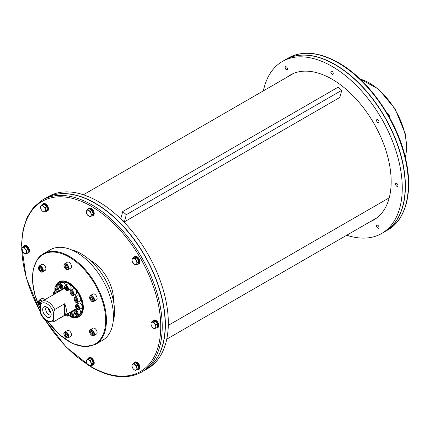 <?xml version="1.0" encoding="UTF-8"?>
<svg xmlns="http://www.w3.org/2000/svg" width="430" height="430" viewBox="0 0 430 430"><rect width="100%" height="100%" fill="white"/><g stroke="black" fill="none" stroke-linecap="round" stroke-linejoin="round"><path stroke-width="0.64" d="M285.439 59.716A99.303 57.33 60 0 1 285.531 59.662A99.303 57.33 60 0 1 335.18 64.581A99.303 57.33 60 0 1 400.05 152.086A99.303 57.33 60 0 1 384.829 231.652A99.303 57.33 60 0 1 384.737 231.705M377.024 217.752A83.361 48.128 60 0 1 376.857 217.849L166.77 339.146M83.409 194.758L293.502 73.466A83.361 48.128 60 0 1 293.668 73.369M168.297 325.365L389.236 197.805L168.297 325.37M263.38 90.854A99.303 57.33 60 0 1 282.386 61.474L285.343 59.765A99.303 57.33 60 0 1 384.646 117.1A99.303 57.33 60 0 1 384.646 231.759L381.69 233.469A99.303 57.33 60 0 1 346.736 235.242M373.374 219.864A83.619 48.278 -120 0 0 375.299 218.988M291.733 74.245A83.619 48.278 -120 0 0 290.013 75.481M287.057 77.185A83.619 48.278 60 0 1 290.228 75.051A83.619 48.278 60 0 1 373.847 123.329A83.619 48.278 60 0 1 373.847 219.891A83.619 48.278 60 0 1 370.413 221.568M282.386 61.474A99.303 57.33 60 0 1 381.69 118.804A99.303 57.33 60 0 1 381.69 233.469M287.175 67.763A1.736 1.005 60 0 1 287.175 69.767A1.736 1.005 60 0 1 285.439 68.762A1.736 1.005 60 0 1 285.439 66.757A1.736 1.005 60 0 1 287.175 67.763M333.266 73.503A1.736 1.005 60 0 1 332.906 74.299A1.736 1.005 60 0 1 331.17 73.294A1.736 1.005 60 0 1 331.17 71.289A1.736 1.005 60 0 1 332.508 71.756A1.736 1.005 60 0 1 333.266 73.503M378.637 122.571L378.637 122.571A1.736 1.005 60 0 1 376.9 121.572A1.736 1.005 60 0 1 376.9 119.561A1.736 1.005 60 0 1 378.637 120.567A1.736 1.005 60 0 1 378.637 122.571M396.713 186.228A1.736 1.005 60 0 1 395.579 184.696A1.736 1.005 60 0 1 395.842 183.304A1.736 1.005 60 0 1 397.578 184.309A1.736 1.005 60 0 1 397.578 186.314A1.736 1.005 60 0 1 396.713 186.228M376.9 227.18A1.736 1.005 60 0 1 376.9 225.175A1.736 1.005 60 0 1 378.637 226.175A1.736 1.005 60 0 1 378.637 228.185A1.736 1.005 60 0 1 376.9 227.18M285.477 66.741A1.736 1.005 -120 0 0 285.149 67.515A1.736 1.005 -120 0 0 285.149 67.531M287.53 69.079A1.688 0.978 60 0 1 286.342 69.622A1.736 1.005 -120 0 0 286.38 69.638A1.736 1.005 -120 0 0 287.213 69.746M331.208 71.267A1.736 1.005 -120 0 0 330.88 72.041L330.88 72.041A1.736 1.005 -120 0 0 330.88 72.063L330.88 72.079A1.688 0.978 60 0 1 331.944 71.326M332.094 74.159A1.736 1.005 -120 0 0 332.111 74.17A1.736 1.005 -120 0 0 332.944 74.277M376.938 119.545A1.736 1.005 -120 0 0 376.61 120.319A1.736 1.005 -120 0 0 376.61 120.335A1.688 0.978 60 0 1 377.674 119.599M378.991 121.883A1.688 0.978 60 0 1 378.653 122.512A1.688 0.978 60 0 1 377.803 122.426L377.841 122.448A1.736 1.005 -120 0 0 377.841 122.448A1.736 1.005 -120 0 0 378.674 122.55M396.766 186.179A1.736 1.005 -120 0 0 396.783 186.185L396.783 186.185A1.736 1.005 -120 0 0 397.616 186.292M395.879 183.287A1.736 1.005 -120 0 0 395.552 184.061A1.736 1.005 -120 0 0 395.552 184.078L395.552 184.099A1.688 0.978 60 0 1 396.616 183.341M377.825 228.045A1.736 1.005 -120 0 0 377.841 228.056A1.736 1.005 -120 0 0 378.674 228.163M376.938 225.153A1.736 1.005 -120 0 0 376.61 225.927A1.736 1.005 -120 0 0 376.61 225.949L376.61 225.965A1.688 0.978 60 0 1 377.674 225.212M377.803 122.426A1.688 0.978 60 0 1 376.61 120.357L376.61 120.319M378.991 227.492A1.688 0.978 60 0 1 377.803 228.034A1.688 0.978 60 0 1 376.959 227.142A1.688 0.978 60 0 1 376.61 225.965M286.38 69.638L286.342 69.622A1.688 0.978 60 0 1 285.149 67.553A1.688 0.978 60 0 1 286.213 66.795M333.261 73.605A1.688 0.978 60 0 1 332.073 74.154A1.688 0.978 60 0 1 330.88 72.079M389.478 117.707L389.623 116.492L388.854 114.67L387.661 113.095L386.532 112.612M389.139 116.766L389.623 116.492M387.177 113.369L387.661 113.095M397.938 185.626A1.688 0.978 60 0 1 396.75 186.168A1.688 0.978 60 0 1 395.552 184.099M42.36 200.052A99.303 57.33 -120 0 1 141.663 257.382A99.303 57.33 -120 0 1 141.658 372.047L144.614 370.337A99.303 57.33 -120 0 0 144.62 255.678A99.303 57.33 -120 0 0 45.317 198.348L42.36 200.052L33.648 207.222L27.133 217.284L23.043 229.851L21.5 244.444L26.128 277.576L40.286 311.938M144.711 370.284A99.303 57.33 -120 0 0 144.802 370.235A99.303 57.33 -120 0 0 144.802 255.571A99.303 57.33 -120 0 0 45.499 198.241A99.303 57.33 -120 0 0 45.408 198.294M144.802 370.235L147.759 368.526A99.303 57.33 -120 0 0 147.759 253.861A99.303 57.33 -120 0 0 48.456 196.531L45.499 198.241M133.725 257.436A4.182 2.413 60 0 1 134.321 256.796L134.912 256.452A4.182 2.413 60 0 1 139.094 258.865A4.182 2.413 60 0 1 139.094 263.692L138.503 264.036A4.182 2.413 60 0 1 137.648 264.23M152.575 321.387A4.182 2.413 60 0 1 153.263 320.533L153.854 320.194A4.182 2.413 60 0 1 158.036 322.608A4.182 2.413 60 0 1 158.036 327.434L157.445 327.778A4.182 2.413 60 0 1 156.364 327.95M133.494 363.785A4.182 2.413 60 0 1 134.321 362.404L134.912 362.065A4.182 2.413 60 0 1 139.094 364.479A4.182 2.413 60 0 1 139.094 369.305L138.503 369.644A4.182 2.413 60 0 1 136.891 369.671M87.903 358.722A4.182 2.413 60 0 1 88.591 357.873L89.182 357.534A4.182 2.413 60 0 1 93.364 359.948A4.182 2.413 60 0 1 93.364 364.774L92.772 365.118A4.182 2.413 60 0 1 91.692 365.285M23.231 246.707A4.182 2.413 60 0 1 23.919 245.858L24.51 245.519A4.182 2.413 60 0 1 26.601 245.724A4.182 2.413 60 0 1 29.331 249.411A4.182 2.413 60 0 1 28.686 252.759L28.095 253.098A4.182 2.413 60 0 1 27.02 253.27M42.032 205.373A4.182 2.413 60 0 1 42.86 203.992L43.452 203.648A4.182 2.413 60 0 1 47.633 206.061A4.182 2.413 60 0 1 47.633 210.888L47.042 211.232A4.182 2.413 60 0 1 45.429 211.254M87.903 209.367A4.182 2.413 60 0 1 88.591 208.518L89.182 208.179A4.182 2.413 60 0 1 92.402 209.297A4.182 2.413 60 0 1 94.229 213.506A4.182 2.413 60 0 1 93.364 215.419L92.772 215.763A4.182 2.413 60 0 1 91.692 215.93M113.407 300.774A31.358 18.103 -120 0 0 91.273 260.87A31.358 18.103 -120 0 0 89.956 260.161M134.321 256.796A4.182 2.413 60 0 1 138.503 259.209A4.182 2.413 60 0 1 138.503 264.036L139.094 263.692M137.691 259.225A2.978 1.72 60 0 1 138.084 259.897M132.703 258.027L134.23 257.145L136.907 257.866L138.869 261.263L138.148 263.939L136.627 264.821L133.95 264.101L131.988 260.704L132.134 259.489A3.397 1.962 -120 0 0 132.752 262.526A3.397 1.962 -120 0 0 135.074 264.584A3.397 1.962 -120 0 0 136.772 263.601A3.397 1.962 -120 0 0 136.149 260.564A3.397 1.962 -120 0 0 133.832 258.505A3.397 1.962 -120 0 0 132.134 259.489L132.703 258.027L135.385 258.742L137.347 262.139L136.627 264.821M136.907 257.866L135.385 258.742M138.869 261.263L137.347 262.139M153.263 320.533A4.182 2.413 60 0 1 157.445 322.952A4.182 2.413 60 0 1 157.445 327.778M156.251 322.473A2.978 1.72 60 0 1 156.552 322.849M134.321 362.404A4.182 2.413 60 0 1 138.503 364.817A4.182 2.413 60 0 1 138.503 369.644M133.95 363.522L135.471 362.646L138.148 365.022L138.869 368.531L136.149 370.096A3.397 1.962 -120 0 0 136.772 367.779A3.397 1.962 -120 0 0 135.074 364.833A3.397 1.962 -120 0 0 132.752 364.215L133.95 363.522L136.627 365.898L137.347 369.408M131.988 364.656L132.752 364.215A3.397 1.962 -120 0 0 132.134 366.532L131.988 364.656M138.148 365.022L136.627 365.898M136.149 370.096L135.385 370.542L133.832 369.477A3.397 1.962 -120 0 0 136.149 370.096M133.832 369.477L132.703 368.166L132.134 366.532A3.397 1.962 -120 0 0 133.832 369.477M88.591 357.873A4.182 2.413 60 0 1 92.772 360.286A4.182 2.413 60 0 1 92.772 365.118M92.412 361.109A2.978 1.72 60 0 1 92.584 361.56M42.876 317.12L41.291 315.33A3.397 1.962 -120 0 0 42.78 316.991M40.597 313.217A3.397 1.962 -120 0 0 41.291 315.33L40.533 313.067M23.919 245.858A4.182 2.413 60 0 1 26.01 246.067A4.182 2.413 60 0 1 28.74 249.749A4.182 2.413 60 0 1 28.095 253.098M26.907 247.798A2.978 1.72 60 0 1 27.208 248.174M42.86 203.992A4.182 2.413 60 0 1 47.042 206.405A4.182 2.413 60 0 1 47.042 211.232M42.489 205.11L43.613 206.422A3.397 1.962 -120 0 0 41.291 205.798A3.397 1.962 -120 0 0 40.673 208.12A3.397 1.962 -120 0 0 42.371 211.06L41.242 209.749L40.528 206.244L44.01 204.228L46.687 206.604L47.407 210.114L43.924 212.124L42.371 211.06A3.397 1.962 -120 0 0 44.688 211.684A3.397 1.962 -120 0 0 45.311 209.362L45.886 210.996M43.613 206.422L45.166 207.486L45.311 209.362A3.397 1.962 -120 0 0 43.613 206.422M46.687 206.604L45.166 207.486M88.591 208.518A4.182 2.413 60 0 1 91.81 209.641A4.182 2.413 60 0 1 93.638 213.844A4.182 2.413 60 0 1 92.772 215.763M92.412 211.753A2.978 1.72 60 0 1 92.584 212.205M87.548 209.571L88.72 210.496A3.397 1.962 -120 0 0 86.64 210.684A3.397 1.962 -120 0 0 86.64 213.457L86.161 211.544L87.548 209.571L89.069 208.695L91.843 210.297L93.229 213.871L91.843 215.844L90.321 216.72L87.548 215.118L86.64 213.457A3.397 1.962 -120 0 0 88.72 216.043A3.397 1.962 -120 0 0 90.8 215.86L90.321 216.72M88.72 210.496L90.321 211.173L90.8 213.087A3.397 1.962 -120 0 0 88.72 210.496M91.843 210.297L90.321 211.173M90.8 213.087L91.708 214.747L90.8 215.86A3.397 1.962 -120 0 0 90.8 213.087M93.229 213.871L91.708 214.747M40.27 308.874L34.846 294.77L32.454 281.048L33.303 268.89L37.356 259.349L43.333 253.802A52.261 30.175 -120 0 1 95.6 283.977A52.261 30.175 -120 0 1 95.6 344.328L102.619 340.275A52.261 30.175 -120 0 0 102.619 279.925A52.261 30.175 -120 0 0 50.358 249.749L43.333 253.802A52.261 30.175 -120 0 0 37.464 259.252M93.004 294.05A3.397 1.962 60 0 1 96.401 296.012A3.397 1.962 60 0 1 96.401 299.936L93.74 301.468A3.397 1.962 -120 0 0 93.74 297.549A3.397 1.962 -120 0 0 90.343 295.587L93.004 294.05M93.004 328.187A3.397 1.962 60 0 1 96.401 330.149A3.397 1.962 60 0 1 96.401 334.072L93.74 335.61A3.397 1.962 -120 0 0 93.74 331.686A3.397 1.962 -120 0 0 90.343 329.724L93.004 328.187M67.397 330.476A3.397 1.962 60 0 1 70.794 332.438A3.397 1.962 60 0 1 70.794 336.357L68.133 337.894A3.397 1.962 -120 0 0 68.133 333.97A3.397 1.962 -120 0 0 64.736 332.008L67.397 330.476M42 301.349A3.397 1.962 -120 0 0 40.13 300.043A3.397 1.962 -120 0 0 39.135 300.161L41.796 298.624A3.397 1.962 60 0 1 42.79 298.506A3.397 1.962 60 0 1 44.655 299.812M45.128 266.342A3.397 1.962 60 0 1 45.193 270.368L42.532 271.905A3.397 1.962 -120 0 0 42.468 267.879A3.397 1.962 -120 0 0 39.135 266.019L41.796 264.482A3.397 1.962 60 0 1 45.128 266.342M71.439 267.111A3.397 1.962 60 0 1 70.794 268.083L68.133 269.615A3.397 1.962 -120 0 0 68.778 268.648A3.397 1.962 -120 0 0 67.601 264.923A3.397 1.962 -120 0 0 64.736 263.735L67.397 262.198A3.397 1.962 60 0 1 70.262 263.386A3.397 1.962 60 0 1 71.439 267.111M73.632 317.469A20.124 11.615 -120 0 0 83.323 307.493A20.124 11.615 -120 0 0 69.096 282.849A20.124 11.615 -120 0 0 56.776 283.95A20.124 11.615 -120 0 0 55.61 286.256M54.975 289.127A20.124 11.615 -120 0 0 54.873 291.368M68.832 315.55A20.124 11.615 -120 0 0 70.826 316.582M92.681 300.248L91.461 299.973L90.52 298.425L90.805 297.151L92.031 297.42L92.971 298.968L92.681 300.248M92.692 298.511L92.934 299.119L91.461 299.973M90.52 298.425L91.998 297.571L92.428 298.076M91.461 334.11L90.52 332.562L90.805 331.288L92.031 331.562L92.971 333.11L92.681 334.384L91.461 334.11L92.934 333.261L92.692 332.648M92.052 331.594L92.428 332.213M91.998 331.713L90.52 332.562M64.919 334.852L65.204 333.578L66.43 333.847L67.365 335.395L67.08 336.674L65.855 336.4L64.919 334.852L66.397 333.997L66.822 334.502M67.085 334.938L67.333 335.545L65.855 336.4M40.286 304.553L39.313 303L39.598 301.726L40.968 302.231M40.791 302.145L39.313 303M40.823 267.858L41.764 269.406L41.473 270.68L40.253 270.411L39.313 268.863L39.598 267.584L40.823 267.858M40.845 267.89L39.313 268.863M40.791 268.008L41.221 268.513M41.484 268.943L41.726 269.551L40.253 270.411M67.365 267.121L67.08 268.395L65.855 268.121L64.919 266.573L65.204 265.299L66.43 265.573L67.365 267.121M65.855 268.121L67.333 267.272L67.085 266.659M66.446 265.6L64.919 266.573M66.397 265.719L66.822 266.224M69.284 282.956A19.597 11.314 -120 0 0 57.464 284.133A19.597 11.314 -120 0 0 56.604 285.687M55.626 290.282A19.597 11.314 -120 0 0 55.61 290.943M69.569 315.125A19.597 11.314 -120 0 0 70.154 315.443M74.621 316.894A19.597 11.314 -120 0 0 83.323 307.278M75.4 316.448A18.812 10.863 -120 0 0 78.507 315.572L78.873 315.357A18.812 10.863 -120 0 0 78.873 293.631A18.812 10.863 -120 0 0 60.06 282.768L59.689 282.983A18.812 10.863 -120 0 0 57.383 285.235M69.773 315.013A18.812 10.863 -120 0 0 70.047 315.147M78.507 315.572A18.812 10.863 -120 0 0 78.507 293.846A18.812 10.863 -120 0 0 59.689 282.983M55.825 290.524A18.812 10.863 -120 0 0 55.809 290.831M74.675 297.426L77.26 295.931A2.876 1.661 60 0 1 80.136 297.592A2.876 1.661 60 0 1 80.136 300.909L77.55 302.403A2.876 1.661 -120 0 0 77.55 299.087A2.876 1.661 -120 0 0 74.675 297.426L73.928 299.06C75.078 301.914 76.099 303.085 76.992 302.58L77.55 302.403A2.876 1.661 -120 0 1 77.126 302.532M70.617 290.395L73.202 288.901A2.876 1.661 60 0 1 75.879 290.245A2.876 1.661 60 0 1 76.4 293.583A2.876 1.661 60 0 1 76.078 293.883L73.492 295.372A2.876 1.661 -120 0 0 73.815 295.077A2.876 1.661 -120 0 0 73.294 291.739A2.876 1.661 -120 0 0 70.617 290.395L69.87 292.029C71.084 295.147 72.294 296.259 73.492 295.372M65.075 285.482L67.66 283.988A2.876 1.661 60 0 1 69.875 284.757A2.876 1.661 60 0 1 71.133 287.648A2.876 1.661 60 0 1 70.536 288.965L67.945 290.46A2.876 1.661 -120 0 0 68.542 289.143A2.876 1.661 -120 0 0 67.29 286.251A2.876 1.661 -120 0 0 65.075 285.482L64.328 287.116C65.543 290.228 66.752 291.346 67.945 290.46M64.43 287.804L62.404 288.976A2.876 1.661 -120 0 0 62.726 286.326A2.876 1.661 -120 0 0 59.528 283.993L62.119 282.499A2.876 1.661 60 0 1 65.317 284.832A2.876 1.661 60 0 1 65.457 285.262M61.442 289.132A2.876 1.661 60 0 1 60.931 289.825L58.346 291.314A2.876 1.661 -120 0 0 57.926 287.38A2.876 1.661 -120 0 0 55.47 286.337L54.728 287.971C55.943 291.088 57.147 292.201 58.346 291.314M55.47 286.337L58.061 284.843A2.876 1.661 60 0 1 58.91 284.751M58.727 291.094A2.876 1.661 60 0 1 59.071 291.486M70.832 311.858A2.876 1.661 60 0 1 70.998 312.347M76.588 315.362A2.876 1.661 60 0 1 76.078 316.055L73.492 317.55A2.876 1.661 -120 0 0 73.492 314.228A2.876 1.661 -120 0 0 70.617 312.567L73.202 311.078A2.876 1.661 60 0 1 74.057 310.981M79.416 309.439A2.876 1.661 60 0 1 80.136 313.712L77.55 315.206A2.876 1.661 -120 0 0 77.55 311.884A2.876 1.661 -120 0 0 74.675 310.229C74.03 312.164 73.019 309.439 74.874 314.228L77.55 315.206M76.158 304.682L78.749 303.188A2.876 1.661 60 0 1 81.619 304.848A2.876 1.661 60 0 1 81.619 308.17L79.034 309.664A2.876 1.661 -120 0 0 79.034 306.343A2.876 1.661 -120 0 0 76.158 304.682L75.508 305.542C74.745 305.44 75.352 306.773 77.335 309.546L79.034 309.664M61.033 290.352A12.545 7.24 60 0 1 61.893 289.143M69.73 289.428A12.545 7.24 60 0 1 70.859 290.255M74.75 294.647A12.545 7.24 60 0 1 75.933 296.7A11.76 6.789 -120 0 0 74.723 294.663M77.792 302.263A12.545 7.24 60 0 1 77.943 303.655M74.272 310.584A12.545 7.24 60 0 1 72.794 310.723M76.701 300.683L76.223 301.365L75.261 300.812L74.782 299.576L75.261 298.888L76.223 299.447L76.701 300.683M74.782 299.576L75.615 299.092M75.261 300.812L76.481 300.108M72.514 293.023L72.514 294.131L71.686 294.206L70.853 293.174L70.853 292.067L71.686 291.991L72.514 293.023M70.853 293.174L72.068 292.47M71.686 294.206L72.514 293.728M66.623 287.498L67.102 288.74L66.623 289.422L65.661 288.869L65.183 287.627L65.661 286.944L66.623 287.498M65.183 287.627L66.01 287.149M65.661 288.869L66.881 288.164M60.598 285.59L61.431 286.622L61.431 287.735L60.598 287.804L59.765 286.772L59.765 285.665L60.598 285.59M59.765 286.772L60.985 286.068M60.598 287.804L61.431 287.326M56.061 287.804L57.018 288.358L57.502 289.594L57.018 290.277L56.061 289.723L55.578 288.487L56.061 287.804M55.578 288.487L56.411 288.009M56.061 289.723L57.276 289.019M54.223 294.287L54.223 293.55L55.239 293.701M66.994 314.072L66.623 315.023L65.984 314.658M71.686 316.383L70.853 315.346L70.853 314.239L71.686 314.163L72.514 315.201L72.514 316.308L71.686 316.383L72.514 315.899M70.853 315.346L72.068 314.642M76.223 314.169L75.261 313.61L74.782 312.373L75.261 311.691L76.223 312.244L76.701 313.486L76.223 314.169M75.261 313.61L76.481 312.911M74.782 312.373L75.615 311.895M78.061 308.423L77.228 308.493L76.395 307.461L76.395 306.353L77.228 306.278L78.061 307.31L78.061 308.423M77.228 308.493L78.061 308.014M76.395 307.461L77.615 306.757M73.165 310.508A12.545 7.24 -120 0 0 74.417 310.422M62.108 289.1A12.545 7.24 -120 0 0 61.404 290.142M54.685 309.519L64.661 303.757A11.76 6.789 60 0 1 64.661 315.281L54.685 321.043C53.825 321.065 53.454 320.425 53.578 319.119L53.578 312.717L54.685 309.519A11.76 6.789 -120 0 0 42.151 301.258L41.156 302.01L40.27 305.037L40.484 312.943C43.263 319.904 47.741 322.796 53.911 321.624L75.347 309.251A11.76 6.789 -120 0 0 76.244 308.536M77.782 303.747A11.76 6.789 -120 0 0 77.685 302.328M70.751 290.32A11.76 6.789 -120 0 0 69.569 289.524M64.65 288.455A11.76 6.789 -120 0 0 63.586 288.879L42.151 301.258M64.661 303.757L64.661 315.281M46.924 316.985A6.009 3.472 -120 0 0 50.896 316.125A6.009 3.472 -120 0 0 49.928 310.347A6.009 3.472 -120 0 0 45.408 306.622A6.009 3.472 -120 0 0 42.747 310.557A6.009 3.472 -120 0 0 46.924 316.985M46.73 307.068A4.44 2.564 -120 0 0 46.623 307.122A4.44 2.564 -120 0 0 45.94 310.686A4.44 2.564 -120 0 0 48.843 314.599A4.44 2.564 -120 0 0 51.068 314.819A4.44 2.564 -120 0 0 51.17 314.755M48.241 308.176A4.44 2.564 -120 0 0 50.966 312.889M48.687 308.627A4.182 2.413 -120 0 0 50.794 312.282M50.509 311.513A3.617 2.085 60 0 1 49.208 309.256M71.659 249.916A47.037 27.155 60 0 1 104.812 278.661A47.037 27.155 60 0 1 113.128 321.742M21.86 247.497L22.849 247.513A3.397 1.962 -120 0 0 21.645 249.223A3.397 1.962 -120 0 0 22.849 252.319A3.397 1.962 -120 0 0 25.252 253.705L24.263 253.689L21.86 250.701L21.86 247.497L23.381 246.621L25.784 246.406L28.186 249.395L28.186 252.598L26.665 253.474L25.252 253.705A3.397 1.962 -120 0 0 26.45 251.996L26.665 253.474M26.665 250.271L26.45 251.996A3.397 1.962 -120 0 0 25.252 248.9L26.665 250.271L28.186 249.395M22.849 247.513L24.263 247.282L25.252 248.9A3.397 1.962 -120 0 0 22.849 247.513M25.784 246.406L24.263 247.282M87.548 358.926L88.72 359.851A3.397 1.962 -120 0 0 86.64 360.039L87.548 358.926L89.069 358.05L91.843 359.652L93.229 363.226L91.843 365.199L90.321 366.075L88.72 365.398A3.397 1.962 -120 0 0 90.8 365.215A3.397 1.962 -120 0 0 90.8 362.442A3.397 1.962 -120 0 0 88.72 359.851L90.321 360.528L91.708 364.102L90.321 366.075M91.843 359.652L90.321 360.528M93.229 363.226L91.708 364.102M88.72 365.398L87.548 364.473L86.64 362.812A3.397 1.962 -120 0 0 88.72 365.398M86.64 362.812L86.161 360.899L86.64 360.039A3.397 1.962 -120 0 0 86.64 362.812M151.204 322.177L152.731 321.296L155.133 321.081L157.53 324.069L157.53 327.273L156.009 328.149L154.596 328.38A3.397 1.962 -120 0 0 155.794 326.676A3.397 1.962 -120 0 0 154.596 323.58A3.397 1.962 -120 0 0 152.193 322.194A3.397 1.962 -120 0 0 150.989 323.903L151.204 322.177L153.607 321.962L156.009 324.951L156.009 328.149M151.204 325.376L150.989 323.903A3.397 1.962 -120 0 0 152.193 326.993L151.204 325.376M155.133 321.081L153.607 321.962M157.53 324.069L156.009 324.951M154.596 328.38L153.607 328.364L152.193 326.993A3.397 1.962 -120 0 0 154.596 328.38M124.388 221.842L339.84 97.449L341.753 90.311L338.184 87.145L122.733 211.538L120.819 218.676L124.388 221.842L126.302 214.704L341.753 90.311M126.302 214.704L122.733 211.538M338.136 62.871A99.303 57.33 60 0 1 403.007 150.376A99.303 57.33 60 0 1 387.785 229.948C406.022 219.762 413.058 191.941 405.941 160.17C398.008 121.669 369.15 79.883 338.657 62.818C319.345 51.949 302.618 50.326 288.487 57.953A99.303 57.33 60 0 1 338.136 62.871M90.058 365.989A98.255 56.728 -120 0 0 91.273 366.704A98.255 56.728 -120 0 0 160.745 326.123A98.255 56.728 -120 0 0 90.461 205.793A98.255 56.728 -120 0 0 21.806 247.771M21.898 250.776A98.255 56.728 -120 0 0 40.275 311.513M44.784 319.259A98.255 56.728 -120 0 0 87.5 364.409M40.27 308.654A51.74 29.874 60 0 1 37.415 259.86A51.74 29.874 60 0 1 88.381 274.512A51.74 29.874 60 0 1 99.567 340.259A51.74 29.874 60 0 1 47.891 321.463M92.746 301.586A3.397 1.962 -120 0 0 93.74 301.468L92.568 301.618C91.38 301.575 90.364 300.151 89.515 297.34L90.343 295.587M92.364 301.382A2.978 1.72 60 0 1 89.693 296.969A2.978 1.72 60 0 1 93.181 297.748A2.978 1.72 60 0 1 92.364 301.382M90.311 333.787A2.978 1.72 60 0 1 91.128 330.154A2.978 1.72 60 0 1 93.799 334.567A2.978 1.72 60 0 1 90.311 333.787M64.086 333.395A2.978 1.72 60 0 1 67.575 334.169A2.978 1.72 60 0 1 66.757 337.808A2.978 1.72 60 0 1 64.086 333.395M40.27 305.531A2.978 1.72 60 0 1 38.437 302.269A2.978 1.72 60 0 1 39.92 300.591A2.978 1.72 60 0 1 41.522 301.688M41.973 268.18A2.978 1.72 60 0 1 41.156 271.814A2.978 1.72 60 0 1 38.485 267.406A2.978 1.72 60 0 1 41.973 268.18M68.193 268.578A2.978 1.72 60 0 1 64.704 267.799A2.978 1.72 60 0 1 65.521 264.165A2.978 1.72 60 0 1 68.193 268.578M76.572 302.269A2.354 1.36 60 0 1 74.078 299.167A2.354 1.36 60 0 1 76.572 298.947A2.354 1.36 60 0 1 76.572 302.269M73.127 294.889A2.354 1.36 60 0 1 70.246 293.228A2.354 1.36 60 0 1 71.686 291.18A2.354 1.36 60 0 1 73.127 294.889M67.806 289.143A2.354 1.36 60 0 1 65.312 289.368A2.354 1.36 60 0 1 65.312 286.041A2.354 1.36 60 0 1 67.806 289.143M62.038 286.568A2.354 1.36 60 0 1 60.598 288.616A2.354 1.36 60 0 1 59.157 284.907A2.354 1.36 60 0 1 62.038 286.568M57.373 287.858A2.354 1.36 60 0 1 57.373 291.185A2.354 1.36 60 0 1 54.879 288.079A2.354 1.36 60 0 1 57.373 287.858M56.486 292.981A2.876 1.661 -120 0 0 55.422 292.024A2.876 1.661 -120 0 0 53.986 291.884L53.331 292.739L53.503 294.706M53.589 294.652A2.354 1.36 60 0 1 55.056 292.663A2.354 1.36 60 0 1 55.846 293.351M69.972 314.894L67.945 316.061A2.876 1.661 -120 0 0 68.246 313.352M67.607 313.717A2.354 1.36 60 0 1 67.316 315.824A2.354 1.36 60 0 1 65.349 315.018M70.246 315.4A2.354 1.36 60 0 1 71.686 313.352A2.354 1.36 60 0 1 73.127 317.066A2.354 1.36 60 0 1 70.246 315.4M74.911 314.115A2.354 1.36 60 0 1 74.911 310.788A2.354 1.36 60 0 1 77.405 313.889A2.354 1.36 60 0 1 74.911 314.115M77.228 309.304A2.354 1.36 60 0 1 75.787 305.596A2.354 1.36 60 0 1 78.669 307.256A2.354 1.36 60 0 1 77.228 309.304M53.911 321.624A11.76 6.789 -120 0 0 54.685 321.043M40.27 311.438A10.191 5.886 -120 0 0 46.924 320.404A10.191 5.886 -120 0 0 53.578 319.119M53.578 312.717A10.191 5.886 -120 0 0 46.924 303.757A10.191 5.886 -120 0 0 40.27 305.037M360.146 79.115A52.261 30.175 60 0 1 405.286 157.31M384.829 231.652L387.785 229.948M285.531 59.662L288.487 57.953M141.658 372.047C127.527 379.674 110.806 378.051 91.488 367.182L66.107 347.037L44.204 318.689M95.6 344.328L84.834 346.8L72.251 343.377L59.361 334.535L47.703 321.366M90.343 329.724C89.542 331.68 88.833 329.025 90.246 333.836C91.929 335.798 93.09 336.389 93.74 335.61M64.736 332.008L63.973 333.132C63.468 333.976 64.204 335.507 66.198 337.733L68.133 337.894M39.135 300.161L38.308 301.914L38.974 304.155L40.27 305.66M39.135 266.019L38.308 267.777C39.082 271.943 42.027 272.69 42.532 271.905M64.736 263.735L63.914 265.493C64.688 269.653 67.634 270.4 68.133 269.615M59.528 283.993L58.781 285.627C60.001 288.745 61.205 289.858 62.404 288.976M56.013 290.712L53.986 291.884M65.263 315.072L66.892 316.2L67.945 316.061M70.617 312.567L70.128 315.378C71.703 317.657 72.82 318.377 73.492 317.55M76.701 309.057L74.675 310.229M359.862 78.846L378.642 89.204L395.089 108.86L405.339 133.956L406.753 149.059L405.377 157.686"/></g></svg>
